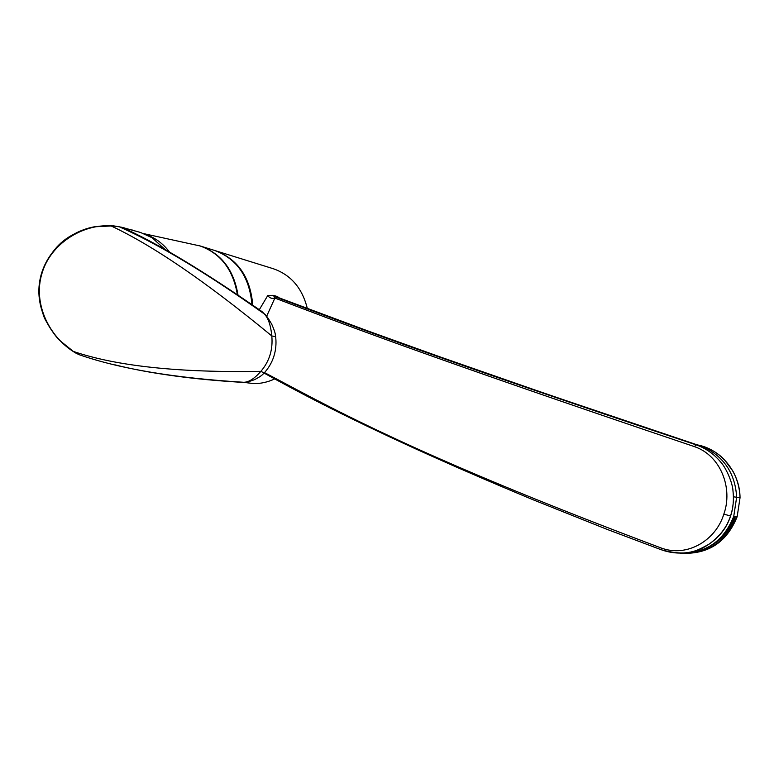 <?xml version="1.0" encoding="UTF-8"?>
<svg xmlns="http://www.w3.org/2000/svg" width="779" height="779" viewBox="0 0 779 779"><rect width="100%" height="100%" fill="white"/><g stroke="black" fill="none" stroke-linecap="round" stroke-linejoin="round"><path stroke-width="1.17" d="M144.066 233.719L200.135 245.969C220.739 253.457 233.164 269.7 237.4 294.705M734.733 516.438C731.481 525.679 726.194 533.381 718.89 539.526M214.848 250.536L273.166 268.687C290.888 274.821 302.281 288.103 307.335 308.533M274.675 378.935C267.81 382.138 260.77 383.696 253.545 383.619L243.33 382.294M215.131 250.614C237.819 258.998 250.361 277.188 252.766 305.173M198.626 245.521L200.719 246.135C221.411 253.652 233.846 269.982 238.014 295.114M200.641 246.106L214.653 250.468C237.059 258.901 249.504 276.954 251.977 304.638M259.31 309.711L267.742 295.572L273.001 295.319L277.392 296.507L279.028 297.802M277.392 296.507L278.648 297.666L367.863 330.939L440.057 356.889L548.377 394.651L698.568 445.325M273.001 295.319L274.12 296.419C335.564 319.371 416.317 351.543 696.056 444.828L694.488 446.64C418.946 353.627 336.158 321.357 274.89 298.075C272.085 298.941 269.7 298.104 267.742 295.572M266.622 316.293L274.89 298.075L274.12 296.419L278.512 297.607C339.478 320.442 421.468 352.799 699.425 445.617L696.056 444.828C705.686 448.168 713.915 453.923 720.721 462.074C725.901 467.488 732.669 482.892 732.99 490.867L733.438 496.788C733.458 504.227 732.513 510.635 730.605 515.98C726.271 529.506 717.06 540.129 702.96 547.861C690.467 554.181 674.867 554.677 661.488 549.818L661.128 547.978C687.292 557.803 715.979 540.178 723.818 514.14L730.605 515.98M684.196 553.324C709.465 553.626 727.119 541.415 737.158 516.711L740.04 497.742C739.933 472.103 720.692 449.016 697.186 444.867L699.425 445.617M736.71 516.662C728.599 537.627 713.934 549.604 692.716 552.574M735.395 516.516C730.566 529.905 722.084 539.808 709.932 546.206M694.995 550.987L694.235 551.094M734.334 516.399C731.491 524.579 727.031 531.629 720.945 537.529M696.777 550.412L695.822 550.607M737.168 516.681L733.75 516.331L736.661 497.197C735.318 474.927 725.317 458.695 706.67 448.48L699.795 445.734M680.301 553.187C705.823 553.548 723.642 541.259 733.76 516.331M706.28 448.295L705.696 448.022M694.488 446.64C721.081 455.647 733.068 488.696 723.818 514.14M661.128 547.978C406.19 452.297 323.587 403.444 264.529 372.615L264.169 372.995L260.877 371.34C269.407 361.378 273.049 349.586 271.803 335.953C270.732 325.155 268.2 317.793 264.188 313.849L261.647 311.386C203.222 270.849 156.608 242.814 121.826 227.283L113.685 225.861L94.327 226.796C66.507 231.918 43.04 255.171 39.447 283.079C35.464 310.86 52.514 339.332 75.475 352.877L79.984 354.971M165.041 249.533L152.139 237.751L140.532 232.463L122.128 227.38M76.936 353.676L73.304 351.417C116.704 366.179 179.228 372.82 260.877 371.34C254.421 378.691 248.657 382.333 243.584 382.275L243.116 382.285C192.121 379.295 149.383 373.482 114.903 364.835M122.011 227.361L140.522 232.463M264.948 314.453L264.188 313.849C206.688 273.088 158.283 244.022 118.963 226.65L110.949 225.861C82.155 223.953 50.314 244.022 41.939 273.546C32.864 303.041 48.746 336.031 73.304 351.417L59.603 340.345C55.231 336.1 50.197 328.728 44.5 318.221C40.781 308.318 38.931 298.308 38.95 288.181C39.797 269.339 51.833 250.001 62.982 241.286C70.198 235.18 80.597 230.36 94.162 226.835M157.339 373.326C181.283 377.328 208.782 380.288 239.844 382.216L243.632 382.275M275.63 336.635L271.803 335.953C206.688 282.28 153.073 245.58 110.949 225.861L113.549 225.9M261.822 311.464C203.485 270.975 156.852 242.931 121.923 227.312L121.826 227.283M146.822 234.888C155.771 238.15 163.347 243.885 169.53 252.094M243.934 382.265L253.545 383.619M697.195 444.867C708.092 447.224 717.186 452.19 724.47 459.785L732.864 471.071C737.324 479.328 739.709 488.229 740.04 497.752L736.661 497.197M264.081 373.083C297.111 391.331 340.189 414.418 416.892 449.444C451.411 465.082 488.618 481.295 533.888 500.089L607.289 529.447L661.332 549.789C688.383 557.004 696.767 550.617 708.841 544.317C719.884 536.303 727.109 526.857 730.507 515.971C733.175 508.239 734.003 499.875 732.99 490.867L732.99 490.867M736.661 497.265L733.438 496.788M165.119 249.572L152.178 237.77L140.541 232.463M122.79 227.536L124.241 227.867M132.829 230.185L131.943 229.932M79.137 354.698L79.127 354.688C119.869 368.857 174.691 378.049 243.574 382.275C245.239 382.645 248.968 381.739 254.782 379.558C262.494 375.468 262.25 374.709 264.169 372.995C277.567 358.165 276.302 341.913 275.591 336.285C275.016 333.86 276 334.103 271.715 324.171C267.937 317.754 265.551 314.395 264.578 314.083L262.026 311.61M79.049 354.659L75.514 352.916"/></g></svg>
